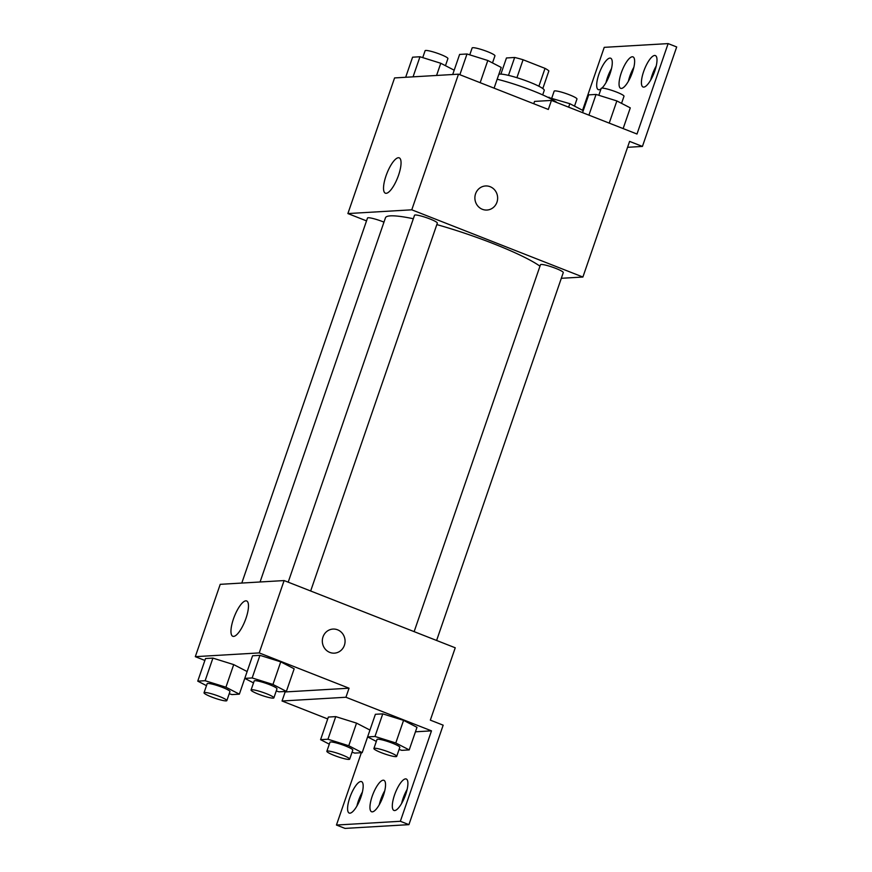 <?xml version="1.0" encoding="UTF-8"?>
<svg xmlns="http://www.w3.org/2000/svg" width="872" height="872" viewBox="0 0 872 872"><rect width="100%" height="100%" fill="white"/><g stroke="black" fill="none" stroke-linecap="round" stroke-linejoin="round"><path stroke-width="1.31" d="M500.888 74.12L506.458 57.966L514.654 57.476A22.923 3.041 -161 0 1 523.08 59.754L545.033 68.376A22.923 3.041 -161 0 1 548.87 70.926L542.809 88.552M498.817 74.436A24.122 3.194 19 0 1 523.505 79.864A24.122 3.194 19 0 1 544.248 90.383L542.689 94.895M508.485 75.374L514.654 57.476M538.885 86.241L545.033 68.376M516.911 77.684L523.08 59.754M557.088 102.634A43.426 5.755 -161 0 0 497.171 79.221M366.513 220.889L347.884 213.564L394.591 77.924L458.487 74.175L548.325 109.458L551.442 100.422L636.996 134.026L668.137 43.6L676.694 46.957L642.435 146.431L629.606 141.395L582.899 277.034L561.306 278.299M582.572 110.275L604.231 47.35L668.137 43.6M383.974 222.142A12.066 1.602 -161 0 0 367.504 218.022L241.806 583.052M347.884 213.564L411.78 209.814L582.899 277.034M436.61 640.473L563.279 272.587A12.066 1.602 -161 0 0 552.401 267.148A12.066 1.602 -161 0 0 540.477 264.728L414.135 631.644M310.661 590.998L437.341 223.112A12.066 1.602 -161 0 0 426.452 217.673A12.066 1.602 -161 0 0 414.527 215.253L288.196 582.169M539.964 266.189A84.529 11.205 -161 0 0 493.378 243.659A84.529 11.205 -161 0 0 436.828 224.595M413.328 218.741A84.529 11.205 -161 0 0 385.468 217.782L260.063 581.984M398.569 175.152A18.977 5.766 111.4 0 1 385.348 193.181A18.977 5.766 111.4 0 1 386.917 173.408A18.977 5.766 111.4 0 1 399.223 157.854A18.977 5.766 111.4 0 1 398.569 175.152M411.78 209.814L458.487 74.175M475.567 193.802A12.066 11.38 -93.4 0 1 485.551 185.965A12.066 11.38 -93.4 0 1 497.618 197.345A12.066 11.38 -93.4 0 1 486.968 210.043A12.066 11.38 -93.4 0 1 475.567 193.802M486.968 210.043A12.066 11.38 86.6 0 0 497.618 197.345A12.066 11.38 86.6 0 0 485.551 185.965M627.567 147.303L642.435 146.431M606.007 82.6A16.884 5.134 111.4 0 1 611.501 68.594M650.73 79.973A16.884 5.134 111.4 0 1 656.235 65.967M628.374 81.292A16.884 5.134 111.4 0 1 633.868 67.286M533.751 103.735L534.547 101.414L551.442 100.422M601.026 88.868A16.884 5.134 111.4 0 1 598.301 89.642A16.884 5.134 111.4 0 1 599.696 72.038A16.884 5.134 111.4 0 1 610.651 58.206A16.884 5.134 111.4 0 1 610.073 73.586A16.884 5.134 111.4 0 1 601.909 88.116M654.796 70.959A16.884 5.134 111.4 0 1 643.035 87.004A16.884 5.134 111.4 0 1 644.43 69.411A16.884 5.134 111.4 0 1 655.384 55.579A16.884 5.134 111.4 0 1 654.796 70.959M632.429 72.278A16.884 5.134 111.4 0 1 620.668 88.323A16.884 5.134 111.4 0 1 622.063 70.73A16.884 5.134 111.4 0 1 633.018 56.887A16.884 5.134 111.4 0 1 632.429 72.278M204.887 660.431L195.306 656.671L220.224 584.327L284.119 580.567L455.238 647.787L430.332 720.13L443.161 725.177L408.913 824.65L345.007 828.4L336.45 825.043L361.357 752.721M195.306 656.671L259.213 652.91L349.051 688.204L285.144 691.954L282.038 701.001L327.709 718.942M285.144 691.954L284.054 691.529M280.74 661.848L259.943 655.341L252.564 655.777L259.943 655.341L280.74 661.848L294.169 668.791L280.74 661.848L272.958 684.455L286.376 691.398L278.996 691.823L276.239 690.962M212.91 658.109L205.53 658.534L212.91 658.109L233.707 664.606L212.91 658.109L205.127 680.716L225.924 687.212L239.353 694.156L231.974 694.592L229.216 693.731M247.136 671.549L233.707 664.606L247.136 671.549M246.002 618.248A18.977 5.766 111.4 0 1 232.78 636.277A18.977 5.766 111.4 0 1 234.35 616.504A18.977 5.766 111.4 0 1 246.656 600.961A18.977 5.766 111.4 0 1 246.002 618.248M259.213 652.91L284.119 580.567M323 636.909A12.066 11.38 -93.4 0 1 332.984 629.072A12.066 11.38 -93.4 0 1 345.05 640.44A12.066 11.38 -93.4 0 1 334.401 653.15A12.066 11.38 -93.4 0 1 323 636.909M349.051 688.204L345.933 697.251L431.487 730.856L400.357 821.282L408.913 824.65M334.401 653.15A12.066 11.38 86.6 0 0 345.05 640.44A12.066 11.38 86.6 0 0 332.984 629.072M400.357 821.282L336.45 825.043M379.276 804.714A16.884 5.134 111.4 0 1 384.77 790.708M401.632 803.406A16.884 5.134 111.4 0 1 403.071 798.414A16.884 5.134 111.4 0 1 407.137 789.4M356.91 806.033A16.884 5.134 111.4 0 1 358.348 801.041A16.884 5.134 111.4 0 1 362.414 792.027M345.933 697.251L282.038 701.001M335.742 716.621L328.363 717.057L335.742 716.621L356.539 723.128L335.742 716.621L327.959 739.227L348.756 745.734L362.174 752.678L354.795 753.103L352.037 752.242M369.957 730.06L356.539 723.128L369.957 730.06M382.764 713.863L375.385 714.288L382.764 713.863L403.573 720.37L382.764 713.863L374.982 736.469L395.79 742.977L409.208 749.909L401.829 750.345L399.071 749.484M416.99 727.303L403.573 720.37L416.99 727.303L409.208 749.909M431.487 730.856L415.443 731.804M383.342 795.7A16.884 5.134 111.4 0 1 371.57 811.745A16.884 5.134 111.4 0 1 372.965 794.152A16.884 5.134 111.4 0 1 383.92 780.32A16.884 5.134 111.4 0 1 383.342 795.7M394.515 795.046A16.884 5.134 111.4 0 1 406.287 779.001A16.884 5.134 111.4 0 1 404.891 796.594A16.884 5.134 111.4 0 1 393.937 810.437A16.884 5.134 111.4 0 1 394.515 795.046M349.792 797.673A16.884 5.134 111.4 0 1 361.553 781.628A16.884 5.134 111.4 0 1 360.158 799.221A16.884 5.134 111.4 0 1 349.203 813.064A16.884 5.134 111.4 0 1 349.792 797.673M206.479 685.654L197.748 681.141L205.127 680.716M226.84 700.619L229.957 691.583A12.066 1.602 -161 0 0 219.068 686.144A12.066 1.602 -161 0 0 207.144 683.724L204.026 692.771A12.066 1.602 -161 0 0 211.438 696.924A12.066 1.602 -161 0 0 226.84 700.619A12.066 1.602 -161 0 0 215.962 695.18A12.066 1.602 -161 0 0 204.026 692.771M225.924 687.212L233.707 664.606M239.353 694.156L244.781 678.383L252.161 677.947L272.958 684.455M197.748 681.141L205.53 658.534M253.512 682.896L244.781 678.383L252.564 655.777M273.873 697.862L276.98 688.815A12.066 1.602 -161 0 0 266.102 683.376A12.066 1.602 -161 0 0 254.177 680.967L251.06 690.003A12.066 1.602 -161 0 0 258.472 694.167A12.066 1.602 -161 0 0 273.873 697.862A12.066 1.602 -161 0 0 262.984 692.423A12.066 1.602 -161 0 0 251.06 690.003M286.376 691.398L294.169 668.791M252.161 677.947L259.943 655.341M329.311 744.176L320.58 739.663L327.959 739.227M349.672 759.141L352.779 750.094A12.066 1.602 -161 0 0 341.9 744.655A12.066 1.602 -161 0 0 329.976 742.246L326.858 751.283A12.066 1.602 -161 0 0 334.27 755.446A12.066 1.602 -161 0 0 349.672 759.141A12.066 1.602 -161 0 0 338.783 753.702A12.066 1.602 -161 0 0 326.858 751.283M348.756 745.734L356.539 723.128M362.174 752.678L367.613 736.905L374.982 736.469M320.58 739.663L328.363 717.057M376.333 741.418L367.603 736.905L375.385 714.288M396.695 756.373L399.812 747.337A12.066 1.602 -161 0 0 388.923 741.898A12.066 1.602 -161 0 0 376.998 739.478L373.892 748.525A12.066 1.602 -161 0 0 381.304 752.678A12.066 1.602 -161 0 0 396.695 756.373A12.066 1.602 -161 0 0 385.816 750.934A12.066 1.602 -161 0 0 373.892 748.525M395.79 742.977L403.573 720.37M405.676 77.27L412.598 57.192L419.977 56.756L440.774 63.264L454.192 70.196M436.578 75.461L440.774 63.264M413.055 76.834L419.977 56.756M445.461 65.683L447.914 58.577A12.066 1.602 -161 0 0 437.025 53.138A12.066 1.602 -161 0 0 425.1 50.729L422.735 57.617M452.71 74.512L459.62 54.424L467 53.988L487.808 60.495L501.226 67.438L494.086 88.159M480.167 82.687L487.808 60.495M459.871 74.709L467 53.988M492.495 62.926L494.947 55.819A12.066 1.602 -161 0 0 484.058 50.38A12.066 1.602 -161 0 0 472.134 47.96L469.757 54.86M547.758 97.261L569.83 103.692L583.248 110.635M568.631 107.169L569.83 103.692M548.826 97.795L549.033 97.184M574.517 106.122L576.97 99.016A12.066 1.602 -161 0 0 566.081 93.576A12.066 1.602 -161 0 0 554.156 91.157L551.791 98.046M582.551 112.641L588.676 94.863L596.056 94.427L616.864 100.934L630.282 107.866L623.142 128.587M609.223 123.116L616.864 100.934M588.927 115.148L596.056 94.427M621.551 103.354L624.003 96.247A12.066 1.602 -161 0 0 613.114 90.808A12.066 1.602 -161 0 0 601.189 88.399L598.813 95.288"/></g></svg>
